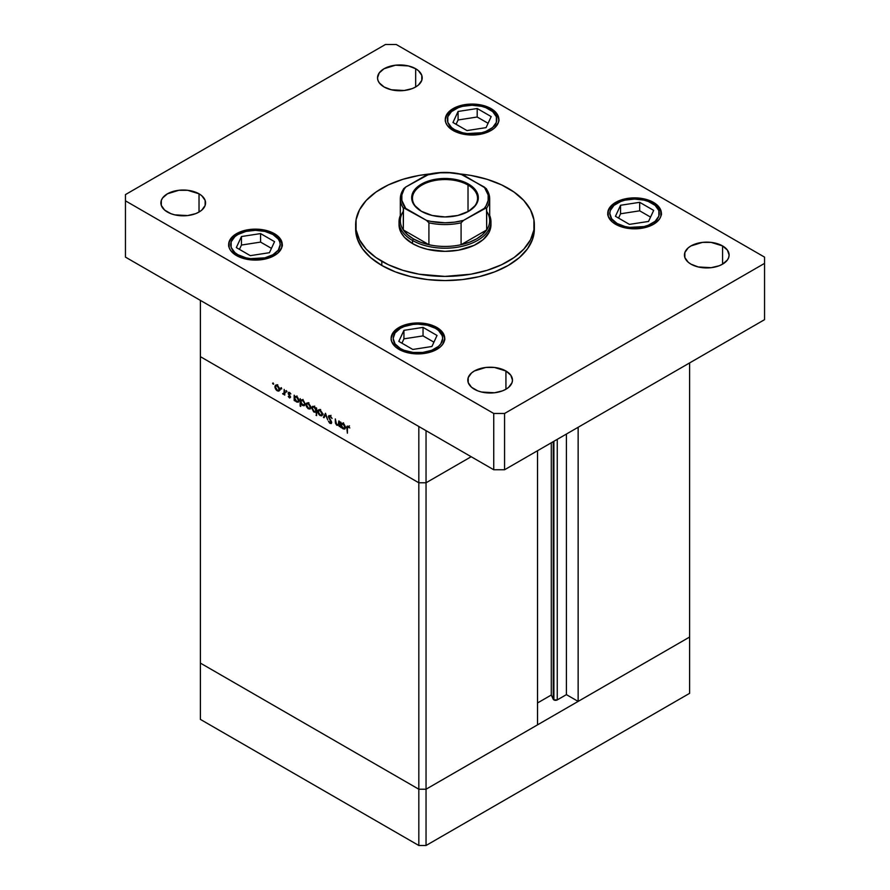 <?xml version="1.0" encoding="UTF-8"?>
<svg xmlns="http://www.w3.org/2000/svg" width="890" height="890" viewBox="0 0 890 890"><rect width="100%" height="100%" fill="white"/><g stroke="black" fill="none" stroke-linecap="round" stroke-linejoin="round"><path stroke-width="1.33" d="M689.616 637.04L426.043 789.219L418.823 789.219L200.384 663.095L200.384 719.387L200.384 356.668L200.384 663.095L418.823 789.219L200.384 663.095L418.823 789.219L418.823 845.5L200.384 719.387L418.823 845.5L418.823 482.781L200.384 356.668L418.823 482.781L200.384 356.668L418.823 482.781L418.823 789.219L426.043 789.219L418.823 789.219L426.043 789.219L426.043 845.5L418.823 845.5L426.043 845.5L426.043 482.781L418.823 482.781L418.823 426.499L200.384 300.386L200.384 356.668L200.384 300.386L418.823 426.499L418.823 482.781L426.043 482.781L471.177 456.726L426.043 482.781L418.823 482.781L426.043 482.781L471.177 456.726L426.043 482.781L426.043 430.671L426.043 789.219L689.616 637.04L689.616 693.332L426.043 845.5L689.616 693.332L689.616 637.04L578.144 701.409L578.144 427.278L578.144 701.409L566.407 694.634L557.262 699.907L553.892 699.907L553.892 441.284L553.892 699.907L553.269 699.295A2.381 1.379 0 0 0 553.892 699.907A2.381 1.379 0 0 0 557.262 699.907L557.262 439.337L557.262 699.907L566.407 694.634L566.407 434.053L566.407 694.634L578.144 701.409L689.616 637.04L689.616 362.92L689.616 637.04M553.269 441.64L553.269 699.295L551.288 695.023L537.527 702.966L551.288 695.023L551.288 442.786L551.288 695.023L553.269 699.295L553.269 441.64M537.527 724.861L426.043 789.219L537.527 724.861L537.527 450.729L537.527 724.861M338.712 424.252L337.143 424.764L335.953 423.017L335.319 418.934L335.319 421.66L335.886 421.326L335.319 421.66L337.043 425.353L339.368 424.986L338.801 425.32L339.368 426.599L339.368 421.27L338.801 420.948L339.368 426.599L338.801 425.32L336.576 425.02L335.452 423.162L335.319 418.934L336.542 424.274L337.666 424.964L338.623 424.497L338.801 420.948L338.3 424.853L340.102 423.807M328.354 416.698L329.812 415.597L332.003 418.267L330.045 416.453L328.922 416.887L331.469 421.626L331.214 423.573L329.6 423.028L328.432 421.204L330.346 422.783L331.102 422.172L328.354 416.698L331.102 422.316L330.179 422.705L328.432 421.204L330.112 423.418L331.67 422.605L328.922 417.032L330.157 416.52L332.081 418.467L330.157 415.764L328.855 415.63L328.354 416.698L330.057 415.719L328.354 416.698M325.518 413.272L327.698 419.869L325.551 414.751L324.027 417.744L323.404 417.388L325.518 413.272L323.404 417.388L324.027 417.744L325.551 414.751L327.698 419.869L325.518 413.272M322.514 414.195L321.512 415.897L319.165 414.818L317.897 412.548L318.142 410.134L320.356 410.212L322.336 413.038L320.122 410.068L318.464 409.867L317.741 411.436L318.375 413.694L320.122 415.586L321.88 415.719L322.514 414.195M310.766 407.42L309.965 409.044L307.884 408.477L306.149 405.762L306.394 403.348L308.619 403.437L310.599 406.252L310.766 407.42L308.374 403.292L306.716 403.081L305.993 404.65L306.627 406.919L308.374 408.81L310.143 408.944L310.766 407.42M294.735 399.844L294.735 400.834L294.167 400.511L294.167 395.171L294.735 396.428L297.538 397.229L298.984 400.099L298.306 402.191L295.791 401.401L294.735 399.844L296.604 402.002L298.339 402.18L299.029 400.667L296.615 396.495L294.735 396.428L294.167 395.171L294.167 400.511L294.735 400.834L294.735 399.844M273.141 382.945L273.519 384.202L272.651 383.501L273.141 382.945L273.141 384.157L273.675 383.857L272.618 383.245M279.66 389.453L278.67 391.155L276.312 390.076L275.043 387.806L275.288 385.392L277.502 385.481L279.482 388.296L277.268 385.326L275.611 385.125L274.888 386.694L275.522 388.952L277.268 390.844L279.026 390.977L279.66 389.453M281.329 387.673L281.696 388.919L280.839 388.229L281.329 387.673L281.329 388.886L281.329 387.673L280.795 387.973M284.199 389.42L284.767 395.082L284.199 393.97L282.586 393.725L284.043 393.157L284.199 389.42L284.099 392.991L282.586 393.725L284.199 393.97L284.767 395.082L284.199 389.42M286.424 390.621L286.803 391.867L285.946 391.177L286.424 390.621L286.424 391.834L286.958 391.522L285.901 390.921M290.596 397.14L289.673 397.986L288.249 396.428L290.029 396.84L288.293 393.87L288.56 392.29L290.841 393.892L288.738 393.38L290.596 397.14L288.738 393.458L290.841 393.892L289.528 392.401L288.171 393.157L290.029 396.84L288.249 396.428L289.428 397.875L290.596 397.14L289.428 397.875M300.731 403.259L300.731 406.452L300.164 406.118L300.164 398.631L300.731 399.888L303.534 400.689L304.981 403.559L303.935 405.784L301.532 404.572L300.731 403.259L302.6 405.473L304.336 405.64L305.025 404.127L302.611 399.955L300.731 399.888L300.164 398.631L300.164 406.118L300.731 406.452L300.731 403.259M316.039 408.788L316.039 407.798L316.606 408.132L316.606 415.619L316.039 412.17L313.68 411.825L311.756 408.254L312.991 406.285L315.672 408.109L314.17 406.63L312.434 406.463L311.745 407.976L314.148 412.137L316.039 412.17L316.606 415.619L316.606 408.132L316.039 407.798L316.039 408.788L316.606 408.466L316.039 408.788M341.226 426.688L341.226 427.678L340.659 427.356L340.659 422.016L341.226 423.273L344.041 424.074L345.476 426.944L344.797 429.036L342.294 428.246L341.226 426.688L343.095 428.858L344.83 429.024L345.52 427.512L343.117 423.34L341.226 423.273L340.659 422.016L340.659 427.356L341.226 427.678L341.226 426.688M348.29 426.243L346.822 427.945L347.411 427.601L346.822 427.945L347.389 433.196L347.389 428.346L348.824 426.644L347.445 427.322L347.389 433.196L347.022 426.332L348.29 426.243L349.815 427.957L347.256 426.099M277.98 390.443L277.268 390.844L278.57 390.31L277.28 390.198L275.455 387.017L275.978 385.837L277.791 385.682L277.28 385.982L279.093 389.119L279.616 388.83L278.559 390.31L279.093 388.908L277.969 386.538L276.256 385.737L274.888 386.694L275.589 386.293L276.134 389.075L277.98 390.443M279.082 389.809L280.038 390.143M276.868 384.703L276.69 385.648M284.767 394.426L284.199 394.76L284.767 394.426M284.767 393.647L284.199 393.97L284.767 393.647M283.076 394.203L284.767 393.224L283.076 394.203L284.199 393.97M284.099 392.991L283.187 393.603M284.767 390.888L284.199 391.211L284.767 390.888M290.029 396.84L289.428 397.218M289.528 392.401L288.171 393.157M288.738 393.458L289.55 393.069M294.735 400.177L294.167 400.511L294.735 400.177M297.293 401.601L296.604 402.002L297.905 401.501L296.593 401.346L294.735 398.153L295.235 396.984L297.115 396.84L296.593 397.14L298.462 400.322L298.973 400.033L297.928 401.49L298.45 400.077L297.305 397.708L295.558 396.884L294.735 398.375L295.558 400.411L297.305 401.601M300.731 405.796L300.164 406.118L300.731 405.796M303.29 405.061L304.97 403.493L303.913 404.961L302.589 404.805L300.731 401.613L301.232 400.444L303.112 400.3L302.589 400.6L304.258 402.758L302.956 400.845L301.265 400.422L301.065 403.048L303.29 405.061M304.402 404.427L305.326 404.761M309.086 408.399L308.374 408.81L309.675 408.276L308.385 408.154L306.56 404.983L307.083 403.793L308.897 403.648L308.363 403.938L310.209 407.086L310.721 406.786L309.664 408.276L310.176 406.652L309.075 404.494L307.361 403.693L305.993 404.65L306.694 404.249L307.095 406.786L309.086 408.399M310.187 407.765L311.144 408.109M307.973 402.658L307.795 403.615M316.606 414.963L316.039 415.285L316.606 414.963M316.606 411.836L316.039 412.17L316.606 411.836M314.838 411.747L314.148 412.137L314.838 411.747M312.468 407.564L311.745 407.976L312.468 407.564M314.181 407.286L316.039 410.479L316.606 410.157L315.538 411.647L314.17 411.492L312.312 408.31L312.846 407.142L314.693 406.997L312.868 407.13L312.346 408.744L313.458 410.924L315.205 411.747L315.906 409.578L314.181 407.286M320.834 415.185L320.122 415.586L321.412 415.051L320.133 414.94L318.309 411.759L318.831 410.579L320.645 410.424L320.111 410.713L321.946 413.861L322.469 413.572L321.412 415.051L321.946 413.65L320.823 411.28L319.109 410.479L317.741 411.436L318.442 411.024L318.843 413.561L320.834 415.185M321.935 414.551L322.892 414.885M319.721 409.433L319.543 410.39M324.539 416.743L323.404 417.388L324.539 416.743M330.724 416.186L330.157 416.52L330.724 416.186M328.922 417.032L330.157 416.52M331.258 423.551L331.67 422.605M331.67 422.516L330.112 423.418L331.67 422.516M331.102 422.316L330.179 422.705M339.368 422.55L338.801 422.872L339.368 422.55M341.226 427.022L340.659 427.356L341.226 427.022M343.796 428.446L343.095 428.858L344.408 428.346L343.095 428.19L341.226 424.997L341.727 423.829L343.618 423.685L343.095 423.985L344.953 427.178L345.476 426.877L344.419 428.346L344.408 425.353L341.771 423.807L341.56 426.432L343.796 428.446M349.492 425.876L348.257 426.966M381.81 265.465A89.356 51.587 0 0 0 479.198 276.645A89.356 51.587 0 0 0 534.356 228.986L532.643 239.054L527.559 248.722L519.304 257.644L508.19 265.465L494.64 271.884L479.198 276.645L462.433 279.582L445 280.572L427.567 279.582L410.802 276.645L395.36 271.884L381.81 265.465L370.696 257.644L362.441 248.722L357.357 239.054L355.644 228.986A89.356 51.587 0 0 0 381.81 265.465L381.81 261.293L381.81 265.465M508.19 188.335A89.356 51.587 180 0 1 534.356 224.814A89.356 51.587 180 0 1 479.198 272.474A89.356 51.587 180 0 1 381.81 261.293A89.356 51.587 180 0 1 355.644 224.814A89.356 51.587 180 0 1 429.837 173.973L419.057 175.441L402.881 179.313L388.307 184.931L375.925 192.084L366.191 200.495L359.493 209.84L356.078 219.763L356.078 229.876L359.493 239.788L366.191 249.133L375.925 257.544L388.307 264.697L402.881 270.315L419.057 274.187L445 276.401L470.944 274.187L487.119 270.315L501.693 264.697L514.075 257.544L523.809 249.133L530.507 239.788L533.922 229.876L533.922 219.763L530.507 209.84L523.809 200.495L514.075 192.084L501.693 184.931L487.119 179.313L470.944 175.441L460.163 173.973A89.356 51.587 180 0 1 508.19 188.335M167.431 212.042A22.339 12.894 180 0 1 160.89 202.931A22.339 12.894 180 0 1 174.685 191.016A22.339 12.894 180 0 1 199.026 193.809L199.026 212.042L195.644 213.656L187.59 215.58L174.685 214.846L170.824 213.656L164.661 210.096L161.324 205.445L161.324 200.406L162.592 197.992L167.431 193.809L178.868 190.282L187.59 190.282L199.026 193.809L201.808 195.767L205.145 200.406L205.145 205.445L201.808 210.096L199.026 212.042L199.026 193.809A22.339 12.894 180 0 1 205.568 202.931A22.339 12.894 180 0 1 191.784 214.846A22.339 12.894 180 0 1 167.431 212.042M615.602 224.291A26.811 15.475 180 0 1 607.748 213.344A26.811 15.475 180 0 1 624.302 199.048A26.811 15.475 180 0 1 653.516 202.408L653.516 203.387L653.516 202.408L659.323 207.426L660.847 210.329L660.847 216.37L659.323 219.274L653.516 224.291L644.816 227.651L634.559 228.83L624.302 227.651L615.602 224.291L612.264 221.944L608.259 216.37L608.259 210.329L612.264 204.756L615.602 202.408L624.302 199.048L634.559 197.869L639.788 198.17L644.816 199.048L653.516 202.408A26.811 15.475 180 0 1 661.359 213.344A26.811 15.475 180 0 1 644.816 227.651A26.811 15.475 180 0 1 615.602 224.291M398.965 349.37A26.811 15.475 180 0 1 391.111 338.423A26.811 15.475 180 0 1 407.665 324.127A26.811 15.475 180 0 1 436.879 327.476L436.879 328.466L436.879 327.476L442.686 332.504L444.733 338.423L442.686 344.341L440.205 347.022L432.818 351.294L423.151 353.608L412.693 353.608L407.665 352.718L403.025 351.294L395.627 347.022L391.633 341.437L391.111 338.423L393.157 332.504L395.627 329.823L403.025 325.551L412.693 323.248L417.922 322.948L428.179 324.127L436.879 327.476A26.811 15.475 180 0 1 444.733 338.423A26.811 15.475 180 0 1 428.179 352.718A26.811 15.475 180 0 1 398.965 349.37M236.484 255.564A26.811 15.475 180 0 1 228.641 244.617A26.811 15.475 180 0 1 245.184 230.321A26.811 15.475 180 0 1 274.398 233.669L274.398 234.66L274.398 233.669L277.736 236.017L281.741 241.602L281.741 247.643L277.736 253.216L270.338 257.488L260.67 259.802L250.212 259.802L245.184 258.912L236.484 255.564L230.677 250.546L229.153 247.643L229.153 241.602L230.677 238.698L236.484 233.669L240.545 231.745L250.212 229.442L255.441 229.142L265.698 230.321L274.398 233.669A26.811 15.475 180 0 1 282.252 244.617A26.811 15.475 180 0 1 265.698 258.912A26.811 15.475 180 0 1 236.484 255.564M453.121 130.485A26.811 15.475 180 0 1 445.267 119.549A26.811 15.475 180 0 1 461.821 105.242A26.811 15.475 180 0 1 491.035 108.602L491.035 109.581L491.035 108.602L496.843 113.62L498.889 119.549L498.367 122.564L494.373 128.138L491.035 130.485L482.336 133.845L472.078 135.024L461.821 133.845L453.121 130.485L447.314 125.468L445.79 122.564L445.267 119.549L447.314 113.62L453.121 108.602L461.821 105.242L472.078 104.063L477.307 104.364L482.336 105.242L491.035 108.602A26.811 15.475 180 0 1 498.889 119.549A26.811 15.475 180 0 1 482.336 133.845A26.811 15.475 180 0 1 453.121 130.485M690.974 264.163A22.339 12.894 180 0 1 684.432 255.041A22.339 12.894 180 0 1 698.216 243.126A22.339 12.894 180 0 1 722.569 245.918L722.569 264.163L719.176 265.765L711.132 267.69L698.216 266.956L690.974 264.163L688.193 262.205L684.855 257.555L684.855 252.526L688.193 247.876L690.974 245.918L702.41 242.392L711.132 242.392L722.569 245.918L727.408 250.101L729.11 255.041L728.676 257.555L727.408 259.98L722.569 264.163L722.569 245.918A22.339 12.894 180 0 1 729.11 255.041A22.339 12.894 180 0 1 715.315 266.956A22.339 12.894 180 0 1 690.974 264.163M474.337 389.23A22.339 12.894 180 0 1 467.795 380.119A22.339 12.894 180 0 1 481.579 368.204A22.339 12.894 180 0 1 505.932 370.997L505.932 389.23L502.539 390.844L494.495 392.768L481.579 392.034L477.719 390.844L471.555 387.284L468.218 382.633L468.218 377.594L471.555 372.955L474.337 370.997L485.773 367.47L494.495 367.47L505.932 370.997L510.771 375.18L512.473 380.119L512.039 382.633L508.702 387.284L505.932 389.23L505.932 370.997A22.339 12.894 180 0 1 512.473 380.119A22.339 12.894 180 0 1 498.678 392.034A22.339 12.894 180 0 1 474.337 389.23M384.068 86.975A22.339 12.894 180 0 1 377.527 77.853A22.339 12.894 180 0 1 391.322 65.938A22.339 12.894 180 0 1 415.663 68.73L415.663 86.975L412.281 88.577L404.227 90.502L391.322 89.768L384.068 86.975L379.229 82.792L377.961 80.367L377.527 77.853L379.229 72.913L384.068 68.73L395.505 65.204L408.421 65.938L415.663 68.73L418.445 70.688L421.782 75.338L421.782 80.367L418.445 85.017L415.663 86.975L415.663 68.73A22.339 12.894 180 0 1 422.205 77.853A22.339 12.894 180 0 1 408.421 89.768A22.339 12.894 180 0 1 384.068 86.975M486.685 211.353A44.678 25.799 180 0 1 486.685 229.932A44.678 25.799 180 0 1 461.087 244.706A44.678 25.799 180 0 1 428.913 244.706A44.678 25.799 180 0 1 413.405 238.887L412.504 240.445L412.504 243.571L419.468 246.875L427.411 249.322L445 251.347L458.339 250.201L474.159 245.329L483.214 239.555L488.977 232.513L490.957 224.814A45.957 26.533 180 0 1 462.589 249.322A45.957 26.533 180 0 1 412.504 243.571A45.957 26.533 180 0 1 399.043 224.814L399.043 221.688A45.957 26.533 180 0 1 400.322 215.48A45.957 26.533 0 0 0 412.504 240.445A45.957 26.533 0 0 0 467.473 244.828A45.957 26.533 0 0 0 489.678 215.48A45.957 26.533 180 0 1 490.957 221.688A45.957 26.533 180 0 1 462.589 246.196A45.957 26.533 180 0 1 412.504 240.445L412.504 243.571L404.472 237.319L401.023 232.513L399.043 224.814M385.426 44.5L125.457 194.587L125.457 200.84L493.739 413.472L504.574 413.472L764.543 263.384L764.543 257.121L396.261 44.5L385.426 44.5L125.457 194.587L125.457 257.121L493.739 469.753L504.574 469.753L764.543 319.666L504.574 469.753L493.739 469.753L125.457 257.121L125.457 200.84L493.739 413.472L493.739 469.753L493.739 413.472L504.574 413.472L504.574 469.753L504.574 413.472L764.543 263.384L764.543 319.666L764.543 257.121L396.261 44.5L385.426 44.5M355.711 226.894A89.356 51.587 0 0 0 355.644 228.986L355.644 224.814M272.952 234.504C278.781 237.063 285.679 247.109 272.952 254.729C259.758 262.072 242.347 258.089 237.93 254.729A2.047 1.179 120 0 0 236.918 255.797A2.047 1.179 -60 0 1 237.93 254.729L234.849 252.56L231.155 247.409L231.155 241.824L234.849 236.673L237.93 234.504L245.963 231.411L255.441 230.321L264.92 231.411L272.952 234.504L278.325 239.143L279.727 241.824L280.205 244.617L278.325 250.09L272.952 254.729L264.92 257.833L250.613 258.645L245.963 257.833L237.93 254.729C232.101 252.182 225.215 242.124 237.93 234.504C251.136 227.161 268.535 231.144 272.952 234.504A2.047 1.179 -60 0 1 273.975 234.404A2.047 1.179 120 0 0 272.952 234.504M282.252 246.285C282.931 242.825 280.172 238.865 273.975 234.404A2.047 1.179 -60 0 1 274.398 235.338A26.811 15.475 180 0 1 282.208 245.451M274.554 241.657L260.57 233.581L241.457 236.54L236.328 247.576L250.324 255.653L269.436 252.693L274.554 241.657L269.436 252.693L250.324 255.653L236.328 247.576L241.457 236.54L241.457 245.05L239.443 249.367L241.457 245.05L241.457 236.54L260.57 233.581L260.57 242.091L241.457 245.05L260.57 242.091L260.57 233.581L274.554 241.657M271.439 248.366L260.57 242.091L271.439 248.366M435.433 328.31C441.262 330.869 448.159 340.915 435.433 348.535C422.227 355.878 404.828 351.895 400.411 348.535A2.047 1.179 120 0 0 399.387 349.603A2.047 1.179 -60 0 1 400.411 348.535L395.038 343.896L393.157 338.423L395.038 332.949L400.411 328.31L404.16 326.53L413.094 324.405L417.922 324.127L427.4 325.217L435.433 328.31L438.514 330.479L442.208 335.63L442.686 338.423L440.795 343.896L438.514 346.366L431.683 350.315L422.75 352.451L413.094 352.451L404.16 350.315L400.411 348.535C394.582 345.988 387.684 335.93 400.411 328.31C413.605 320.967 431.016 324.95 435.433 328.31A2.047 1.179 -60 0 1 436.456 328.21A2.047 1.179 120 0 0 435.433 328.31M444.733 340.091C445.401 336.631 442.642 332.671 436.456 328.21A2.047 1.179 -60 0 1 436.879 329.144A26.811 15.475 180 0 1 444.689 339.257M437.034 335.463L423.039 327.386L403.926 330.346L398.809 341.382L412.804 349.459L431.917 346.499L437.034 335.463L431.917 346.499L412.804 349.459L398.809 341.382L403.926 330.346L403.926 338.845L401.924 343.173L403.926 338.845L403.926 330.346L423.039 327.386L423.039 335.897L403.926 338.845L423.039 335.897L423.039 327.386L437.034 335.463M433.92 342.172L423.039 335.897L433.92 342.172M489.589 109.437C495.418 111.984 502.316 122.03 489.589 129.651C476.395 137.004 458.984 133.022 454.568 129.651A2.047 1.179 120 0 0 453.544 130.73A2.047 1.179 -60 0 1 454.568 129.651L451.486 127.492L447.792 122.331L447.792 116.757L451.486 111.606L458.317 107.657L462.6 106.333L472.078 105.242L481.557 106.333L485.84 107.657L492.671 111.606L496.364 116.757L496.364 122.331L492.671 127.492L485.84 131.431L481.557 132.755L467.25 133.567L462.6 132.755L454.568 129.651C448.738 127.103 441.841 117.057 454.568 109.437C467.773 102.094 485.172 106.066 489.589 109.437A2.047 1.179 -60 0 1 490.613 109.337A2.047 1.179 120 0 0 489.589 109.437M498.889 121.207C499.568 117.758 496.809 113.798 490.613 109.337A2.047 1.179 -60 0 1 491.035 110.271A26.811 15.475 180 0 1 498.845 120.384M491.191 116.59L477.196 108.513L458.083 111.461L452.966 122.497L466.961 130.574L486.074 127.626L491.191 116.59L486.074 127.626L466.961 130.574L452.966 122.497L458.083 111.461L458.083 119.972L456.08 124.3L458.083 119.972L458.083 111.461L477.196 108.513L477.196 117.013L458.083 119.972L477.196 117.013L477.196 108.513L491.191 116.59M488.076 123.298L477.196 117.013L488.076 123.298M652.07 203.243C657.899 205.79 664.785 215.836 652.07 223.457C638.864 230.81 621.465 226.828 617.048 223.457A2.047 1.179 120 0 0 616.025 224.536A2.047 1.179 -60 0 1 617.048 223.457L611.675 218.818L609.795 213.344L610.273 210.563L613.966 205.401L620.797 201.463L625.08 200.139L634.559 199.048L644.037 200.139L648.321 201.463L655.151 205.401L658.845 210.563L658.845 216.137L655.151 221.298L648.321 225.237L644.037 226.561L629.731 227.373L625.08 226.561L617.048 223.457C611.219 220.909 604.321 210.863 617.048 203.243C630.242 195.889 647.653 199.872 652.07 203.243A2.047 1.179 -60 0 1 653.093 203.143A2.047 1.179 120 0 0 652.07 203.243M661.359 215.013C662.038 211.564 659.279 207.604 653.093 203.143A2.047 1.179 -60 0 1 653.516 204.077A26.811 15.475 180 0 1 661.326 214.179M653.672 210.396L639.676 202.319L620.564 205.267L615.446 216.303L629.43 224.38L648.543 221.432L653.672 210.396L648.543 221.432L629.43 224.38L615.446 216.303L620.564 205.267L620.564 213.778L618.561 218.106L620.564 213.778L620.564 205.267L639.676 202.319L639.676 210.819L620.564 213.778L639.676 210.819L639.676 202.319L653.672 210.396M650.557 217.104L639.676 210.819L650.557 217.104M468.018 185.053A32.552 18.79 0 0 0 422.116 184.975A32.552 18.79 0 0 0 421.715 211.475A32.552 18.79 180 0 1 412.448 198.337A32.552 18.79 180 0 1 432.54 180.982A32.552 18.79 180 0 1 468.018 185.053L468.018 211.62L468.018 185.053A32.552 18.79 180 0 1 477.552 198.337A32.552 18.79 180 0 1 468.285 211.475A32.552 18.79 0 0 0 468.018 185.053L468.563 184.108L468.018 185.053M421.437 211.319L421.437 211.319A33.319 19.235 180 0 1 421.437 184.108A33.319 19.235 180 0 1 468.563 184.108L475.783 190.349L477.674 193.964L478.319 197.714L477.674 201.463L475.783 205.078L468.563 211.319L457.749 215.491L445 216.949L432.251 215.491L421.437 211.319L414.217 205.078L412.326 201.463L411.681 197.714L412.326 193.964L414.217 190.349L421.437 184.108L426.488 181.716L438.503 178.845L451.497 178.845L463.512 181.716L468.563 184.108A33.319 19.235 180 0 1 468.563 211.319A33.319 19.235 180 0 1 421.437 211.319L421.982 211.631M399.043 221.688A45.957 26.533 180 0 0 412.504 240.445L413.405 238.887A44.678 25.799 180 0 1 403.315 229.932L403.459 207.759L426.488 220.375L428.913 222.823L428.913 244.706L403.315 229.932L407.553 234.715L413.405 238.887L420.636 242.269L428.913 244.706L403.315 229.932A44.678 25.799 180 0 1 403.315 211.353M486.685 229.932L461.087 244.706L469.364 242.269L476.595 238.887L482.447 234.715L486.685 229.932L461.087 244.706L461.087 222.823L463.512 220.375L486.541 207.759L486.685 229.932A44.678 25.799 0 0 0 489.678 220.642L489.678 198.759A44.678 25.799 180 0 1 486.685 208.049L486.685 229.932M486.541 189.025L484.26 187.022L461.231 174.407M428.769 174.407L405.74 187.022L403.459 189.025M486.263 188.624L463.512 175.052L459.084 174.017L449.773 172.805L440.227 172.805L426.488 175.052L405.74 187.022L403.949 189.581L401.857 194.955L401.857 200.472L405.74 208.405L426.488 220.375L430.916 221.421L445 222.778L454.49 222.166L463.512 220.375L484.26 208.405L486.051 205.846L488.143 200.472L488.143 194.955L484.26 187.022A43.399 25.053 180 0 1 484.26 208.405L486.685 208.049A44.678 25.799 0 0 0 489.678 198.759A44.678 25.799 180 0 0 486.685 189.47M403.57 188.847L400.322 198.759L400.322 220.642A44.678 25.799 0 0 0 403.315 229.932L403.315 208.049A44.678 25.799 180 0 1 400.322 198.759A44.678 25.799 180 0 1 403.315 189.47M428.913 244.706A44.678 25.799 0 0 0 461.087 244.706L461.087 222.823A44.678 25.799 180 0 1 428.913 222.823L428.913 244.706M427.845 174.429L426.488 175.052A43.399 25.053 180 0 1 463.512 175.052L462.155 174.429M400.322 198.759A44.678 25.799 0 0 0 403.315 208.049L405.74 208.405A43.399 25.053 180 0 1 405.74 187.022L403.737 188.624M461.087 222.823L463.512 220.375A43.399 25.053 180 0 1 426.488 220.375L428.913 222.823A44.678 25.799 0 0 0 461.087 222.823M275.978 385.837L277.78 384.791M278.559 390.31L280.372 389.275M283.732 393.625L285.534 392.579M289.84 397.252L290.574 396.829M288.95 393.013L289.751 392.546M295.235 396.984L297.038 395.95M297.928 401.49L299.73 400.455M301.232 400.444L303.034 399.41M303.913 404.961L305.726 403.915M307.083 403.793L308.897 402.747M309.664 408.276L311.478 407.231M315.538 411.647L317.341 410.601M312.846 407.142L314.648 406.096M318.831 410.579L320.634 409.534M321.412 415.051L323.215 414.017M329.211 416.398L331.013 415.352M330.891 422.795L331.659 422.349M341.727 423.829L343.54 422.795M344.419 428.346L346.221 427.3M534.356 228.986L534.356 224.814M273.975 234.404C258.69 224.836 227.962 231.623 228.641 246.285M436.456 328.21C421.17 318.642 390.443 325.428 391.111 340.091M490.613 109.337C475.327 99.758 444.599 106.555 445.267 121.207M653.093 203.143C637.807 193.564 607.08 200.361 607.748 215.013M490.957 224.814L490.957 221.688M428.012 174.384C439.337 171.77 450.663 171.77 461.988 174.384M486.43 188.847L489.678 198.759"/></g></svg>
